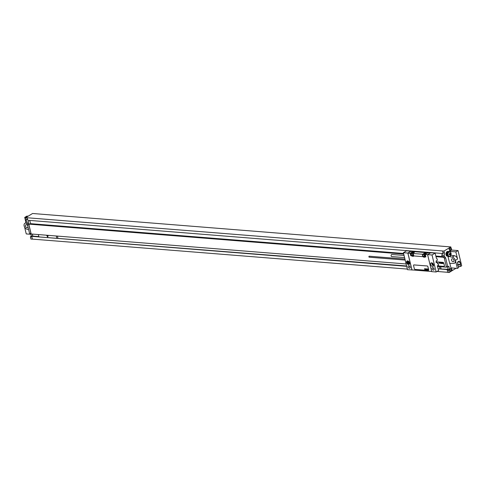 <?xml version="1.0" encoding="UTF-8"?>
<svg xmlns="http://www.w3.org/2000/svg" width="486" height="486" viewBox="0 0 486 486"><rect width="100%" height="100%" fill="white"/><g stroke="black" fill="none" stroke-linecap="round" stroke-linejoin="round"><path stroke-width="0.73" d="M447.011 266.765L446.543 267.191L437.455 266.462M446.427 266.717L446.543 267.191M439.417 266.62L439.988 268.971L447.612 269.256L447.12 269.56L447.242 270.076L448.207 269.487L449.641 269.602L448.614 270.228L449.161 272.506L455.99 268.272M447.612 269.256L447.721 269.706L448.207 269.487M444.259 258.042L445.692 258.157A2.43 1.64 94.6 0 0 444.447 256.693L442.12 256.505A2.43 1.64 94.6 0 1 443.123 257.331L444.022 257.404A2.43 1.64 -85.4 0 1 444.259 258.042L446.355 266.711L447.788 266.826L448.815 266.2L449.641 269.602M450.82 246.924L32.58 213.494L25.734 217.643L443.979 251.074L450.82 246.924L451.13 248.194M451.439 249.482L451.579 250.053L458.025 250.569L461.7 265.763L460.57 266.45L460.133 264.657L460.552 264.408L457.508 264.196M449.495 251.772L449.404 251.377L451.579 250.053M449.173 251.639A2.552 1.725 94.6 0 0 448.627 251.456L447.91 251.396A2.552 1.725 94.6 0 0 446.069 254.937A1.944 1.312 -85.4 0 0 447.163 256.122L447.563 256.152M449.823 263.284L450.929 267.871L457.375 268.387L455.431 260.35A3.408 2.26 58.8 0 1 454.696 263.066L454.538 263.157A3.408 2.26 -121.2 0 1 453.638 263.388L449.641 263.284L447.971 256.377M445.692 258.157L447.788 266.826M443.979 251.074L444.429 252.939A2.43 1.64 94.6 0 1 444.119 255.35L444.447 256.693M450.68 271.273A1.361 0.917 -85.4 0 1 450.534 271.279A1.361 0.917 -85.4 0 1 449.769 270.447A1.361 0.917 -85.4 0 1 450.753 268.564A1.361 0.917 -85.4 0 1 450.893 268.588M450.151 250.503A1.361 0.917 -85.4 0 1 450.006 250.509A1.361 0.917 -85.4 0 1 449.24 249.676A1.361 0.917 -85.4 0 1 450.218 247.793A1.361 0.917 -85.4 0 1 450.364 247.817M450.297 250.533A1.361 0.917 94.6 0 1 449.532 249.701A1.361 0.917 -85.4 0 1 450.51 247.811A1.361 0.917 -85.4 0 1 450.826 247.927A1.458 1.458 0 0 1 450.619 250.472A1.361 0.917 94.6 0 1 450.297 250.533L450.006 250.509M450.534 249.482A0.68 0.462 94.6 0 0 451.409 248.954A0.68 0.462 -85.4 0 0 450.534 249.482M450.826 271.297A1.361 0.917 94.6 0 1 450.06 270.471A1.361 0.917 -85.4 0 1 451.044 268.582A1.361 0.917 -85.4 0 1 451.354 268.697A1.458 1.458 0 0 1 451.148 271.243A1.361 0.917 94.6 0 1 450.826 271.297L450.534 271.279M451.069 270.252A0.68 0.462 94.6 0 0 451.937 269.724A0.68 0.462 -85.4 0 0 451.069 270.252M28.103 216.203L26.894 216.106L24.713 217.43L25.928 217.528M27.921 226.683A1.652 1.1 58.8 0 1 27.508 227.6A1.652 1.1 58.8 0 1 25.436 226.087A1.652 1.1 58.8 0 1 25.794 224.769A1.652 1.1 58.8 0 1 27.726 225.881M26.153 223.056L25.782 223.05A3.408 2.26 -121.2 0 0 24.883 223.274A3.408 2.26 -121.2 0 0 24.349 226.616A3.408 2.26 -121.2 0 0 27.301 229.307L28.601 229.477M25.734 217.643L26.189 219.508A2.43 1.64 94.6 0 1 25.88 221.92L26.201 223.262A2.43 1.64 94.6 0 1 27.447 224.726L29.549 233.395L31.043 233.474L31.165 233.985L406.114 263.959M30.746 233.493L31.396 236.172L30.369 236.797L30.922 239.076L32.483 239.118M31.201 236.293A1.361 0.917 -85.4 0 1 31.317 235.844M442.546 250.958L442.995 252.823A2.43 1.64 -85.4 0 1 443.086 253.552L28.741 220.34M444.119 255.35L441.792 255.162A2.43 1.64 94.6 0 0 442.193 253.485M442.12 256.505L441.792 255.162M447.557 266.808L448.189 269.42M447.242 270.076L447.734 272.397L449.161 272.506M440.583 266.711L441.069 268.734M438.02 268.813L439.988 268.971M38.364 234.562L38.935 236.913L406.606 265.982M447.12 269.56L438.026 268.831M406.691 266.328L31.742 236.36L32.24 236.056L38.856 236.585M56.267 235.996L56.838 238.34M31.742 236.36L32.355 239.191M29.768 220.425L30.551 223.657L29.537 224.271L28.644 224.204A2.43 1.64 -85.4 0 1 28.881 224.842L30.976 233.511M29.537 224.271A2.43 1.64 94.6 0 0 28.528 223.445L26.201 223.262M28.528 223.445L28.206 222.102L25.88 221.92M27.167 217.758L27.617 219.623A2.43 1.64 -85.4 0 1 27.708 220.352M28.206 222.102A2.43 1.64 94.6 0 0 28.607 220.425M32.295 234.076L32.781 236.099M32.368 234.082L32.854 236.105M28.802 224.216L31.043 233.474M27.228 217.722L27.848 220.267M31.863 236.87L32.404 239.112L407.353 269.08M31.967 236.22L31.396 236.172M31.803 236.913L30.369 236.797M447.636 269.335L448.177 269.378M57.433 236.087L57.919 238.11M443.086 253.461L442.333 253.4M30.551 223.657L403.58 253.473M435.845 256.055L442.345 256.572M443.068 257.234L435.997 256.669M403.726 254.087L29.676 224.192M437.333 265.878L443.858 266.401A0.972 0.644 -121.2 0 0 444.149 266.34L444.18 266.322A0.972 0.644 -121.2 0 0 444.18 266.322A0.972 0.644 -121.2 0 0 444.392 265.544L443.852 263.309A0.972 0.644 -121.2 0 0 442.916 262.355L436.118 261.814M444.149 266.34A0.972 0.644 -121.2 0 0 444.362 265.563L443.815 263.327A0.972 0.644 -121.2 0 0 442.886 262.373L436.118 261.833M447.709 272.306L437.036 271.455M447.181 270.113L448.614 270.228M30.94 234.301L26.244 233.924L24.61 227.175M25.971 222.618L24.713 217.43M26.147 221.264A2.308 1.561 -85.4 0 1 26.195 219.55M453.991 260.344A1.652 1.1 -121.2 0 0 451.913 258.831A1.652 1.1 -121.2 0 0 451.555 260.15A1.652 1.1 -121.2 0 0 453.626 261.662A1.652 1.1 -121.2 0 0 453.991 260.344M448.693 256.456L452.126 257.124L454.422 255.727A3.408 2.26 58.8 0 1 457.581 259.05L455.431 260.35M454.538 263.157A3.408 2.26 -121.2 0 0 455.078 259.816A3.408 2.26 -121.2 0 0 452.126 257.124M448.627 251.456A2.552 1.725 94.6 0 0 446.786 254.992A1.944 1.312 94.6 0 0 447.393 255.994A2.43 1.64 -85.4 0 1 446.798 253.747A2.43 1.64 -85.4 0 1 447.879 251.766A2.43 1.64 -85.4 0 1 448.614 251.578A2.43 1.64 -85.4 0 1 448.791 251.608M448.748 256.681L449.228 256.383M449.107 256.377A2.43 1.64 -85.4 0 1 448.584 256.456A2.43 1.64 -85.4 0 1 447.144 254.445A2.43 1.64 -85.4 0 1 448.238 251.791A2.43 1.64 94.6 0 1 448.973 251.608L448.614 251.578M448.408 256.426A2.43 1.64 -85.4 0 1 448.226 256.426A2.43 1.64 -85.4 0 1 447.393 255.994M449.471 251.766A2.43 1.64 94.6 0 0 448.973 251.608M448.596 256.335A2.308 1.561 -85.4 0 1 447.223 254.427A2.308 1.561 -85.4 0 1 448.262 251.906A2.308 1.561 94.6 0 1 448.961 251.73L449.726 251.791A2.308 1.561 94.6 0 0 449.028 251.967A2.308 1.561 -85.4 0 0 447.989 254.488A2.308 1.561 -85.4 0 0 449.362 256.395L448.596 256.335M449.726 251.791A2.308 1.561 94.6 0 1 451.099 253.698A2.308 1.561 94.6 0 1 450.06 256.219A2.308 1.561 -85.4 0 1 449.362 256.395M450.844 255.253L454.422 255.727M449.404 251.377L455.85 251.888L457.581 259.05M457.533 262.13L459.963 261.99L460.552 264.408M459.549 262.246L459.27 261.079L457.49 262.161L457.94 265.988L458.359 265.739L457.867 265.684M457.375 268.387L458.79 267.531L458.359 265.739M455.85 251.888L458.025 250.569M458.498 266.334L460.57 266.45M457.587 264.518L460.133 264.657M411.946 270.052L407.833 253.048L403.392 252.696L407.505 269.7L412.134 269.937M410.111 267.057A1.361 0.905 58.8 0 1 409.82 268.138A1.361 0.905 58.8 0 1 408.106 266.893A1.361 0.905 58.8 0 1 408.404 265.812A1.361 0.905 58.8 0 1 410.111 267.057M409.534 262.841A1.968 1.306 58.8 0 1 409.103 264.408A1.968 1.306 58.8 0 1 406.63 262.61A1.968 1.306 58.8 0 1 407.061 261.037A1.968 1.306 58.8 0 1 409.534 262.841M427.595 254.628L431.714 271.631L436.149 271.99L432.036 254.986L427.595 254.628L430.505 252.866A36.584 11.822 -13.6 0 0 432.267 252.878L435.134 253.103L436.379 258.254L437.005 258.637L437.388 260.204L436.313 260.854L436.057 262.294L436.355 262.64L437.193 262.13L437.625 263.922L438.202 263.57L437.528 263.515M434.126 268.971A1.361 0.905 58.8 0 1 433.828 270.058A1.361 0.905 58.8 0 1 432.115 268.813A1.361 0.905 58.8 0 1 432.412 267.731A1.361 0.905 58.8 0 1 434.126 268.971M433.542 264.761A1.968 1.306 -121.2 0 0 431.07 262.956A1.968 1.306 -121.2 0 0 430.645 264.524A1.968 1.306 -121.2 0 0 433.111 266.328A1.968 1.306 -121.2 0 0 433.542 264.761M425.214 254.439L427.99 252.756L425.214 254.439L424.175 254.354L424.393 255.247L424.922 255.29L422.753 256.565L422.401 255.089L425.578 253.504A0.996 0.322 -13.6 0 0 425.815 253.212A0.996 0.322 -13.6 0 0 425.147 253.066A0.996 0.322 -13.6 0 0 424.108 253.388L424.321 254.269M425.238 254.53L425.864 256.906L424.77 256.815L425.201 256.45M424.922 255.29L425.28 256.766L424.752 256.723M425.001 255.606A0.996 0.322 -13.6 0 0 424.679 255.758L423.306 256.699L413.313 255.903L413.817 255.849L413.465 254.378L412.936 254.336L412.717 253.437L422.711 254.239L422.923 255.132M423.282 256.602L422.753 256.565M411.466 254.214L410.937 254.172L411.296 255.648L411.849 255.782L410.755 255.697L410.178 253.321L411.253 253.321L411.466 254.214L412.723 253.455M434.162 269.208A1.361 0.905 58.8 0 1 433.36 268.059A1.361 0.905 58.8 0 1 433.324 267.822M410.154 267.288A1.361 0.905 58.8 0 1 409.352 266.14A1.361 0.905 58.8 0 1 409.315 265.903M436.149 271.99L438.639 270.477L437.315 265.891L438.579 265.131L438.202 263.57M403.392 252.696L406.484 250.819L409.352 251.043A36.584 11.822 -13.6 0 0 410.737 251.286L407.833 253.048M410.214 253.236L412.985 251.554A36.584 11.822 -13.6 0 0 413.507 251.602L427.455 252.714A36.584 11.822 -13.6 0 0 427.99 252.756M431.677 271.498L411.988 269.924L407.912 253.103L410.755 251.377A36.584 11.822 -13.6 0 0 412.863 251.633M428.008 252.848A36.584 11.822 -13.6 0 0 430.359 252.951M432.036 254.986L435.134 253.103M422.711 254.239L424.108 253.388M412.717 253.437L414.121 252.592A0.996 0.322 -13.6 0 0 414.351 252.295A0.996 0.322 -13.6 0 0 413.689 252.149A0.996 0.322 -13.6 0 0 412.65 252.471L412.863 253.352M411.253 253.321L412.65 252.471M424.843 256.821L424.946 257.228L423.476 257.106L423.306 256.699M425.293 254.53L425.864 256.906M425.353 254.494L427.607 254.676M407.912 253.103L410.178 253.321M411.849 255.782L412.019 256.195L413.483 256.31L413.386 255.903M428.482 270.41L428.512 270.392A0.729 0.486 -121.2 0 0 428.67 269.809L427.917 266.68A0.729 0.486 -121.2 0 0 427.218 265.964L413.969 264.906A0.729 0.486 -121.2 0 0 413.738 264.961L413.72 264.973A0.729 0.486 -121.2 0 0 413.562 265.55L414.321 268.685A0.729 0.486 -121.2 0 0 415.02 269.402L428.269 270.459A0.729 0.486 -121.2 0 0 428.64 269.833L427.887 266.699A0.729 0.486 -121.2 0 0 427.182 265.982L413.938 264.925A0.729 0.486 -121.2 0 0 413.72 264.973M425.128 256.146A0.996 0.322 -13.6 0 0 424.813 256.298L423.476 257.106M413.671 255.229A0.996 0.322 -13.6 0 0 413.355 255.381L412.019 256.195M413.294 255.806L413.744 255.533M413.537 254.688A0.996 0.322 -13.6 0 0 413.222 254.84L411.824 255.691M413.465 254.391L411.296 255.648M437.193 262.13L436.088 262.075M432.595 263.248A1.033 0.686 -121.2 0 0 432.576 263.825A1.033 0.686 58.8 0 0 433.561 264.84M431.866 262.865A1.968 1.306 -121.2 0 0 431.884 263.77A1.968 1.306 58.8 0 0 433.561 265.666M369.208 257.143A0.486 0.328 -85.4 0 1 369.135 256.207A0.486 0.328 -85.4 0 1 369.275 256.268M404.06 255.46L391.898 254.482A1.045 0.705 -85.4 0 0 391.145 255.934A1.045 0.705 94.6 0 0 391.728 256.572L404.577 257.598M442.892 263.473L442.843 263.157L442.892 263.473M443.044 263.612L442.612 262.574L443.044 263.612M442.309 263.363L442.625 263.552L442.388 262.549L442.309 263.363M442.26 263.552L442.017 262.525L442.26 263.552M441.78 263.515L441.452 262.483L441.78 263.515M441.495 263.491L441.27 262.464L441.495 263.491M441.13 262.841L441.154 263.284L441.13 262.841M440.972 263.448L440.577 262.41L440.972 263.448M440.632 263.424L440.359 262.391L440.632 263.424M440.109 263.005L440.401 263.218L440.316 262.391L440.109 263.005M439.952 263.029L439.873 262.464L439.952 263.029M440.073 263.035L439.757 262.373L440.073 263.035M439.453 262.956L439.751 263.163L439.666 262.337L439.453 262.956M439.405 263.139L439.198 262.3L439.405 263.139M439.235 263.309L438.834 262.27L439.235 263.309M450.23 255.223A3.706 1.197 166.4 0 1 450.072 255.314A3.882 2.582 -121.2 0 0 449.993 254.445A3.882 1.258 166.4 0 1 449.252 254.804A3.706 2.46 -121.2 0 0 449.143 254.366A3.882 1.258 -13.6 0 0 449.89 254.008A3.882 2.582 -121.2 0 0 449.544 253.121A3.706 1.197 -13.6 0 0 449.702 253.03A3.706 1.197 -13.6 0 0 449.848 252.939A3.882 2.582 58.8 0 1 450.194 253.826A3.882 1.258 -13.6 0 0 450.668 253.443A3.706 2.46 58.8 0 1 450.777 253.88A3.882 1.258 166.4 0 1 450.297 254.263A3.882 2.582 58.8 0 1 450.376 255.132A3.706 1.197 166.4 0 1 450.23 255.223M47.749 237.065L48.035 235.819L46.838 235.722L47.749 237.065M408.228 262.075L407.608 262.027L407.462 262.671L407.936 263.369L408.556 263.418L408.228 262.075M428.178 269.882L427.808 268.977L428.178 269.882M427.54 269.663L427.607 268.952L427.54 269.663M427.498 269.827L427.285 268.934L427.498 269.827M427.079 269.791L426.793 268.892L427.079 269.791M426.83 269.773L426.635 268.88L426.83 269.773M426.514 269.208L426.532 269.59L426.514 269.208M426.374 269.736L426.028 268.831L426.374 269.736M426.076 269.712L425.839 268.819L426.076 269.712M425.621 269.353L425.803 268.813L425.621 269.353M425.487 269.372L425.42 268.88L425.487 269.372M425.59 269.378L425.311 268.794L425.59 269.378M425.05 269.305L425.311 269.487L425.238 268.77L425.05 269.305M425.007 269.469L424.831 268.734L425.007 269.469M424.861 269.615L424.515 268.709L424.861 269.615M25.782 223.05L26.104 222.855M442.995 252.823L444.429 252.939M28.881 224.842L27.447 224.726M27.617 219.623L26.189 219.508M446.786 254.992L446.069 254.937M424.679 255.758L424.813 256.298M413.222 254.84L413.355 255.381M404.474 257.179A1.045 0.705 94.6 0 1 404.413 256.997A1.045 0.705 -85.4 0 1 404.382 256.79M407.718 263.807A1.701 1.13 -121.2 0 0 409.091 264.105A1.701 1.13 -121.2 0 0 409.461 262.75A1.701 1.13 -121.2 0 0 407.323 261.195A1.701 1.13 -121.2 0 0 406.952 262.543M406.97 262.634A1.507 1.002 -121.2 0 0 408.416 264.111A1.507 1.002 -121.2 0 0 409.194 262.811A1.507 1.002 -121.2 0 0 407.748 261.334A1.507 1.002 -121.2 0 0 406.97 262.634M24.883 223.274L26.037 222.576M31.28 235.686A1.458 1.458 0 0 0 31.037 236.39M448.584 256.456L448.226 256.426M405.172 260.065L369.062 257.179M404.935 259.068L369.135 256.207M409.528 263.837L409.091 264.105C407.912 264.269 407.183 263.77 406.91 262.604L407.76 260.927"/></g></svg>
